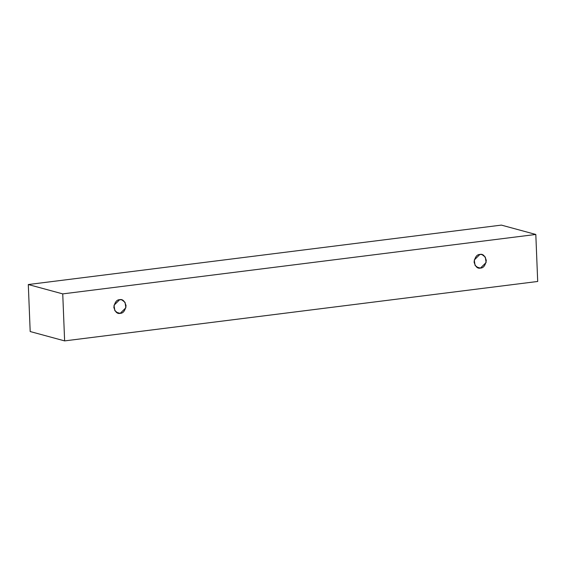 <?xml version="1.0" encoding="UTF-8"?>
<svg xmlns="http://www.w3.org/2000/svg" width="566" height="566" viewBox="0 0 566 566"><rect width="100%" height="100%" fill="white"/><g stroke="black" fill="none" stroke-linecap="round" stroke-linejoin="round"><path stroke-width="0.85" d="M62.741 293.888L535.811 234.458L501.377 225.105L28.3 284.535L62.741 293.888L28.3 284.535L30.189 331.542L64.623 340.895L30.189 331.542L28.3 284.535L501.377 225.105L535.811 234.458L537.7 281.465L64.623 340.895L62.741 293.888L64.623 340.895L537.7 281.465L535.811 234.458L62.741 293.888M120.218 313.338C117.346 314.088 115.209 312.071 113.83 307.281C114.813 302.194 116.766 299.662 119.674 299.69C122.546 298.94 124.676 300.956 126.062 305.746C125.072 310.833 123.126 313.359 120.218 313.338L125.878 307.762L125.051 302.343L121.761 299.831L119.674 299.69L114.014 305.265L114.841 310.684L118.131 313.196L120.218 313.338L116.256 312.262L120.218 313.338M480.463 268.079C477.584 268.836 475.454 266.812 474.067 262.03C475.058 256.943 477.004 254.41 479.911 254.438C482.791 253.681 484.921 255.705 486.307 260.487C485.317 265.574 483.371 268.107 480.463 268.079L486.123 262.511L485.295 257.084L482.006 254.58L479.911 254.438L474.258 260.006L475.086 265.433L478.376 267.937L480.463 268.079L476.501 267.003L480.463 268.079"/></g></svg>
